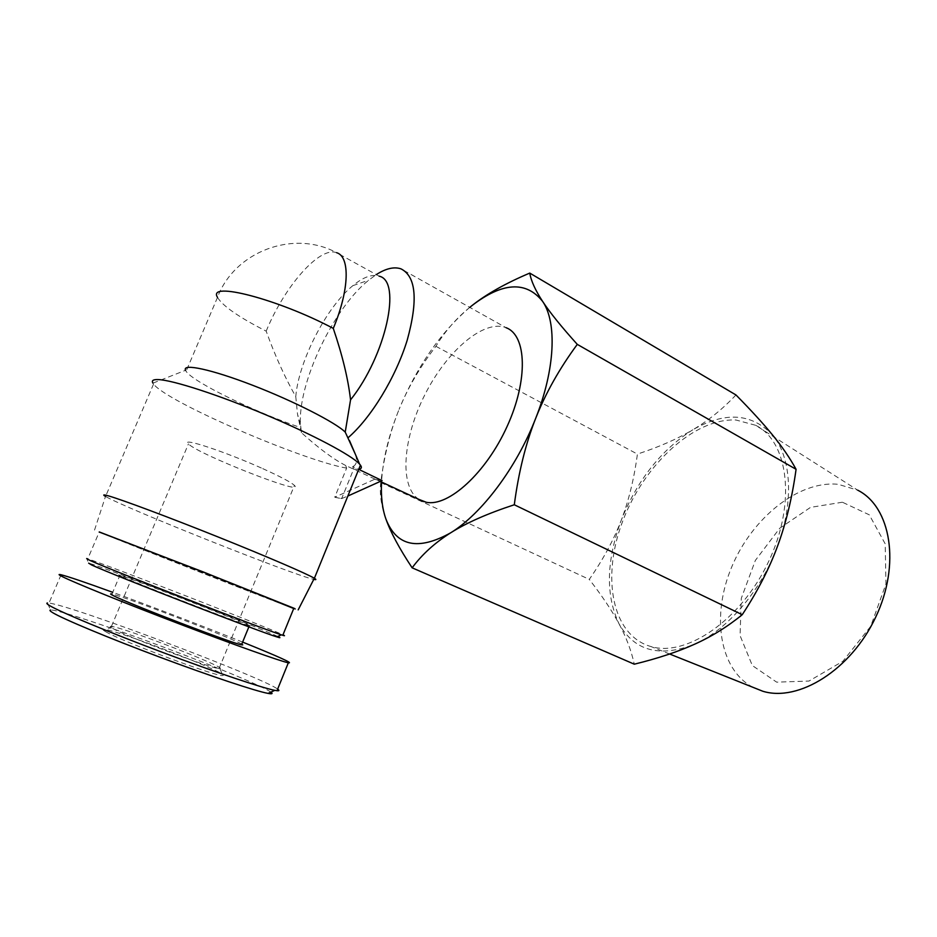 <?xml version="1.0" encoding="UTF-8"?>
<svg xmlns="http://www.w3.org/2000/svg" width="937" height="937" viewBox="0 0 937 937"><rect width="100%" height="100%" fill="white"/><g stroke="black" fill="none" stroke-linecap="round" stroke-linejoin="round"><path stroke-width="0.7" stroke-dasharray="4.68 3.51" d="M262.747 468.629C280.526 476.664 291.091 482.262 294.441 485.425C306.411 496.739 197.66 454.117 188.454 443.892C180.127 436.829 225.536 451.798 262.747 468.629M217.396 577.918L143.9 549.457L217.396 577.918M374.882 479.439L378.454 480.025L375.011 479.123L334.755 497.207L341.665 498.578L353.624 469.214L352.687 466.556L358.707 469.355M341.665 498.578L347.85 496.036M335.036 497.336L341.935 498.695M382.202 480.294L378.454 480.025L382.073 480.622M375.011 479.123L345.694 465.513L346.62 468.137L334.755 497.207M418.886 499.374C398.998 486.502 402.84 437.989 424.918 394.629C446.726 351.129 483.797 318.967 506.015 327.681L401.024 268.872M345.694 465.513C333.244 459.095 318.498 448.155 301.456 432.695L300.496 424.402C297.697 383.62 333.185 308.531 368.628 280.233L376.287 274.6M355.568 454.726C357.36 461.203 356.411 465.15 352.687 466.556M301.456 432.695L297.533 414.271L300.496 424.402M266.178 331.148C284.38 286.593 319.552 246.009 336.57 252.685C293.55 229.319 234.531 251.467 217.501 297.369L217.501 297.369C222.631 305.954 238.853 317.21 266.178 331.148C274.916 355.381 284.778 377.224 295.764 396.644L297.533 414.271M295.764 396.644C298.657 361.225 326.427 307.055 352.862 285.656C363.263 277.083 372.024 273.932 379.134 276.169L336.57 252.685M346.62 468.137C302.44 460.383 166.845 401.996 153.551 384.065L152.918 383.151L185.526 370.291L186.1 371.286C192.952 382.027 254.513 411.917 300.039 427.401M353.624 469.214L358.754 469.238M153.551 384.065L105.553 496.446C125.089 508.1 295.214 575.728 313.778 579.371M99.205 532.029C130.747 545.1 265.206 597.947 293.714 608.523M752.915 687.301C718.831 669.182 711.277 614.813 731.949 566.416C752.306 517.903 798.523 480.353 838.17 484.3L857.777 490.215L755.585 425.269C788.474 441.292 796.485 503.028 768.656 561.474C741.179 620.071 686.423 657.247 651.004 646.565C611.592 635.438 601.214 576.677 622.836 520.831C643.988 464.857 694.141 417.914 735.99 420.01L755.585 425.269M842.398 502.22L810.528 507.374L779.76 528.21L755.351 560.42L741.296 598.333L740.054 635.579L752.329 665.539L776.656 682.148L808.971 681.058L842.855 661.288L870.707 626.326L885.945 583.927L885.196 543.847L869.278 514.823L842.398 502.22M385.88 518.934C381.136 505.617 379.438 493.494 380.762 482.567C384.287 455.159 390.389 430.751 399.092 409.352C388.703 435.155 382.846 459.376 381.535 482.028M469.765 307.371C440.531 332.471 416.977 366.461 399.092 409.352C407.782 387.93 420.045 366.906 435.892 346.303C445.216 330.855 457.174 317.338 471.791 305.731M735.967 394.957C722.568 409.118 708.173 420.736 692.783 429.802C725.168 411.249 751.814 413.065 772.744 435.236C791.367 457.361 794.201 501.763 777.628 545.92C761.582 590.146 727.534 629.746 694.75 644.152C659.789 657.844 634.536 651.063 619.017 623.808C605.536 595.358 606.274 560.853 621.231 520.293C637.312 480.06 661.171 449.901 692.783 429.802C677.369 438.938 658.91 447.043 637.418 454.094C634.103 478.748 628.704 500.815 621.231 520.293C613.794 539.771 603.147 559.471 589.291 579.394C601.999 595.768 611.908 610.573 619.017 623.808C626.15 636.996 631.245 650.454 634.29 664.192M435.892 346.303L637.418 454.094M380.762 482.567L589.291 579.394M270.863 692.115C263.028 686.388 214.714 666.242 161.469 646.307C108.563 626.513 56.173 609.12 50.539 610.01L47.482 602.983L49.029 603.065C73.203 605.899 264.738 678.341 277.633 689.128M105.588 631.643C102.004 629.559 102.121 628.891 105.916 629.629C125.535 633.096 232.13 674.874 222.795 675.436C220.722 678.306 121.002 641.166 105.588 631.643M242.624 642.091C205.625 627.158 152.602 606.825 112.709 592.313M112.674 628.387C126.155 636.469 211.692 668.69 219.047 668.549L219.879 668.561C228.651 668.386 130.454 629.91 112.827 626.619L111.433 626.373C109.465 626.139 109.875 626.806 112.674 628.387M145.75 549.984L250.823 591.364L145.75 549.984M277.739 636.469C259.678 627.685 101.372 566.241 88.652 563.149L86.672 558.534L87.762 558.862C107.685 565.046 268.111 627.521 282.986 634.841M121.728 576.501C138.325 584.067 241.594 624.042 249.265 625.916C266.94 631.339 134.951 579.616 119.936 575.224C117.734 574.568 118.331 574.99 121.728 576.501M293.761 608.418C278.137 603.03 118.238 540.169 99.252 531.935L87.762 558.862M241.781 644.141C232.517 638.308 124.609 596.623 111.971 594.058L119.936 575.224M219.047 668.549L294.441 485.425M111.433 626.373L188.454 443.892M376.042 479.475L380.258 481.431M352.862 285.656L368.628 280.233M217.501 297.369L186.1 371.286M94.543 530.073L105.506 496.423M669.615 654.003L651.004 646.565M61.092 574.768L48.993 603.053M112.827 626.619L105.916 629.629M219.879 668.561L222.795 675.436M248.879 626.841L249.265 625.916"/><path stroke-width="1.41" d="M358.707 469.355L382.073 480.622L347.85 496.036M506.015 327.681C526.735 335.177 528.374 380.059 507.081 426.487C486.045 472.974 448.413 506.976 426.312 502.279L418.886 499.374M376.287 274.6C385.927 268.427 394.172 266.518 401.024 268.872C416.11 276.485 418.183 300.227 407.244 340.072C395.789 377.435 370.841 418.242 347.908 437.884L355.568 454.726M379.134 276.169C402.125 280.854 385.962 355.591 350.543 399.865C348.213 379.227 342.462 355.404 333.279 328.395C278.055 299.09 206.89 280.784 217.501 297.369M347.908 437.884L345.226 432.109L350.543 399.865M336.57 252.685C350.215 256.445 349.478 289.873 333.279 328.395M345.226 432.109C335.633 422.54 294.113 401.294 252.873 385.365C211.563 369.354 181.965 363.087 185.526 370.291M358.754 469.238C361.553 468.828 362.115 467.458 360.429 465.139L359.609 464.155C351.925 455.476 313.087 434.721 265.921 414.857C218.79 394.969 172.666 380.024 158.166 379.579C153.141 379.403 151.396 380.598 152.918 383.151M313.778 579.371C316.355 579.968 316.554 579.605 314.387 578.293L314.34 578.258C307.078 573.854 266.998 556.566 218.122 536.983C169.304 517.411 121.962 499.714 108.516 495.896C103.445 494.455 102.438 494.631 105.506 496.423M293.714 608.523L203.364 571.98L99.205 532.029M857.777 490.215C890.864 506.894 900.844 564.402 875.72 617.108C850.96 669.955 798.511 702.305 762.777 691.237L752.915 687.301M412.139 567.822C399.326 548.473 390.577 532.181 385.88 518.934C396.503 546.341 418.125 550.956 450.767 532.755C434.873 542.769 422.001 554.458 412.139 567.822L634.29 664.192C657.715 658.465 677.873 651.789 694.75 644.152C711.605 636.586 727.44 626.759 742.245 614.695C757.529 591.434 769.324 568.513 777.628 545.92C785.991 523.35 792.14 497.805 796.075 469.296C789.985 458.17 782.208 446.82 772.744 435.236C763.28 423.618 751.017 410.195 735.967 394.957L529.768 273.089C531.068 280.877 535.355 290.318 542.628 301.409C526.055 280.69 502.443 282.142 471.791 305.731L469.765 307.371M381.535 482.028C380.82 496.364 382.273 508.674 385.88 518.934M471.791 305.731C486.326 294.171 505.652 283.29 529.768 273.089M542.628 301.409C549.832 312.419 561.38 326.744 577.286 344.371C559.448 368.581 545.545 393.306 535.601 418.546C555.196 369.365 557.128 322.422 542.628 301.409M535.601 418.546C525.657 443.763 518.548 472.494 514.296 504.762C487.732 513.453 466.556 522.787 450.767 532.755C481.571 513.956 516.51 467.715 535.601 418.546M514.296 504.762L742.245 614.695M577.286 344.371L796.075 469.296M277.633 689.128C279.495 690.428 279.296 690.956 277.036 690.71L274.799 690.346C262.173 687.899 215.978 672.45 162.464 652.351C109.383 632.44 60.694 612.224 49.708 605.665C46.897 603.99 46.147 603.1 47.482 602.983M50.539 610.01C49.31 610.163 50.024 611.053 52.695 612.669C63.025 618.97 108.95 638.144 159.946 657.212C211.411 676.491 255.895 691.178 268.041 693.392C272.187 694.165 273.124 693.743 270.863 692.115M112.709 592.313C85.572 582.439 68.366 576.583 61.092 574.768C58.094 574.076 58.457 574.674 62.17 576.548C73.789 582.486 125.722 603.487 180.384 624.3C235.093 645.136 280.292 661.159 288.327 662.81C293.925 663.583 278.687 656.673 242.624 642.091M88.652 563.149L91.767 565.046C113.225 574.99 260.638 632.159 276.813 636.879C280.608 638.097 280.924 637.956 277.739 636.469M282.986 634.841C285.082 635.836 285.012 635.989 282.798 635.298L281.381 634.841C265.03 629.851 111.948 570.387 89.835 560.385L86.672 558.534M99.252 531.935L203.481 572.062L293.855 608.195C295.963 609.109 295.928 609.191 293.761 608.418M111.971 594.058C109.699 593.543 110.238 594.117 113.576 595.756C129.868 604.142 233.454 643.824 241.5 644.82L242.742 644.902L241.781 644.141M380.258 481.431L423.793 501.658M349.513 440.613L359.609 464.155M360.429 465.139L314.387 578.293M298.177 609.882L314.34 578.258M762.777 691.237L669.615 654.003M274.799 690.346L268.041 693.392M288.327 662.81L277.001 690.698M276.813 636.879L281.381 634.841M282.798 635.298L293.855 608.195M241.5 644.82L248.879 626.841"/></g></svg>
